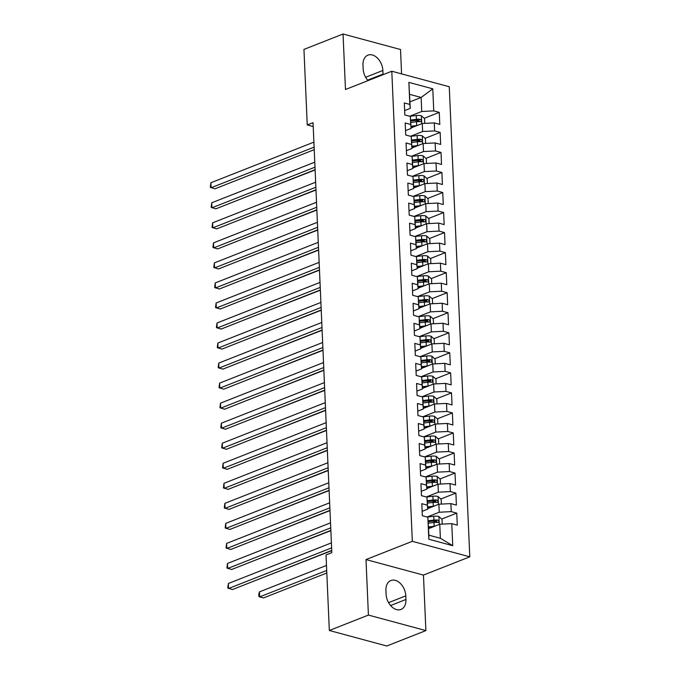 <?xml version="1.0" encoding="UTF-8"?>
<svg xmlns="http://www.w3.org/2000/svg" width="680" height="680" viewBox="0 0 680 680"><rect width="100%" height="100%" fill="white"/><g stroke="black" fill="none" stroke-linecap="round" stroke-linejoin="round"><path stroke-width="1.02" d="M401.582 73.882L400.512 49.512L343.051 34L303.951 49.41L307.25 124.95L313.216 126.556M469.795 556.827L449.267 86.751L391.799 71.239L412.326 541.314L469.795 556.827L423.462 575.085L365.993 559.581L368.416 615.077L425.884 630.59L423.462 575.085M425.884 630.59L386.793 646L329.324 630.487L368.416 615.077M452.736 545.683L428.817 539.231L427.848 517.191L428.885 535.177L440.377 538.279L452.736 545.683L451.767 523.642L457.283 525.13L456.756 513.111L451.248 511.623L450.891 503.608L456.408 505.096L455.881 493.068L450.373 491.581L450.015 483.565L455.532 485.052L455.005 473.034L449.497 471.546L449.148 463.531L454.656 465.018L454.129 452.999L448.621 451.512L448.273 443.496L453.781 444.983L453.262 432.956L447.746 431.469L447.397 423.453L452.906 424.949L452.387 412.921L446.87 411.434L446.522 403.418L452.03 404.906L451.512 392.887L445.995 391.399L445.646 383.384L451.163 384.872L450.636 372.844L445.119 371.356L444.771 363.341L450.287 364.837L449.76 352.809L444.244 351.322L443.896 343.306L449.412 344.794L448.885 332.775L443.368 331.287L443.02 323.272L448.537 324.76L448.01 312.74L442.493 311.245L442.144 303.238L447.661 304.725L447.134 292.697L441.617 291.21L441.269 283.195L446.785 284.682L446.258 272.663L440.742 271.175L440.394 263.16L445.91 264.648L445.383 252.628L439.875 251.132L439.518 243.125L445.035 244.613L444.508 232.585L439 231.098L438.642 223.082L444.159 224.57L443.632 212.551L438.124 211.064L437.775 203.048L443.284 204.535L442.756 192.517L437.248 191.02L436.9 183.013L442.408 184.501L441.889 172.474L436.373 170.986L436.024 162.97L441.533 164.458L441.014 152.439L435.498 150.952L435.149 142.936L440.657 144.423L440.138 132.405L434.622 130.917L434.274 122.901L439.79 124.389L439.263 112.361L424.209 118.294M409.964 101.855L421.132 97.453L432.786 88.834L408.867 82.382L409.827 104.422L404.311 102.935L404.838 114.954L410.354 116.442L410.703 124.457L405.186 122.969L405.714 134.988L411.23 136.476L411.578 144.492L406.062 143.004L406.589 155.031L412.105 156.519L412.454 164.534L406.938 163.047L407.464 175.066L412.981 176.554L413.329 184.569L407.813 183.081L408.34 195.1L413.856 196.588L414.205 204.603L408.688 203.116L409.216 215.144L414.724 216.631L415.08 224.647L409.564 223.159L410.091 235.178L415.599 236.666L415.956 244.681L410.44 243.194L410.966 255.213L416.475 256.7L416.823 264.716L411.315 263.228L411.842 275.255L417.35 276.743L417.699 284.758L412.19 283.271L412.709 295.29L418.225 296.777L418.574 304.793L413.066 303.305L413.584 315.325L419.101 316.812L419.45 324.827L413.942 323.34L414.46 335.368L419.976 336.855L420.325 344.87L414.817 343.383L415.335 355.402L420.852 356.889L421.2 364.905L415.684 363.418L416.211 375.436L421.727 376.924L422.076 384.94L416.559 383.452L417.087 395.479L422.603 396.967L422.951 404.982L417.435 403.495L417.962 415.514L423.478 417.001L423.827 425.017L418.31 423.529L418.837 435.548L424.354 437.036L424.702 445.052L419.186 443.564L419.713 455.591L425.229 457.079L425.578 465.094L420.061 463.607L420.589 475.626L426.096 477.113L426.453 485.129L420.937 483.642L421.464 495.66L426.972 497.148L427.329 505.163L421.812 503.676L422.339 515.703L427.848 517.191M432.786 88.834L433.747 110.874L439.263 112.361M329.324 630.487L326.026 554.948L331.823 552.67L313.047 122.663L307.25 124.95M411.102 127.908L422.272 123.505L422.62 131.52L410.516 136.289M434.274 122.901L422.272 123.505M434.622 130.917L422.62 131.52M408.867 82.382L410.252 108.383L404.651 110.585M409.827 104.422L410.252 108.383M411.978 147.942L423.147 143.54L423.495 151.555L411.392 156.323M435.149 142.936L423.147 143.54M435.498 150.952L423.495 151.555M410.354 116.442L411.128 128.418L405.526 130.628M410.703 124.457L411.128 128.418M412.853 167.977L424.014 163.582L424.371 171.589L412.267 176.367M436.024 162.97L424.014 163.582M436.373 170.986L424.371 171.589M411.23 136.476L412.003 148.453L406.402 150.662M411.578 144.492L412.003 148.453M413.729 188.02L424.889 183.617L425.247 191.632L413.142 196.401M436.9 183.013L424.889 183.617M437.248 191.02L425.247 191.632M412.105 156.519L412.87 168.495L407.277 170.697M412.454 164.534L412.87 168.495M414.604 208.054L425.765 203.651L426.113 211.667L414.018 216.435M437.775 203.048L425.765 203.651M438.124 211.064L426.113 211.667M412.981 176.554L413.746 188.53L408.144 190.74M413.329 184.569L413.746 188.53M415.48 228.089L426.64 223.695L426.989 231.701L414.894 236.478M438.642 223.082L426.64 223.695M439 231.098L426.989 231.701M413.856 196.588L414.622 208.565L409.02 210.774M414.205 204.603L414.622 208.565M416.347 248.132L427.516 243.729L427.865 251.745L415.769 256.513M439.518 243.125L427.516 243.729M439.875 251.132L427.865 251.745M414.724 216.631L415.497 228.607L409.896 230.809M415.08 224.647L415.497 228.607M417.223 268.166L428.392 263.764L428.74 271.779L416.644 276.548M440.394 263.16L428.392 263.764M440.742 271.175L428.74 271.779M415.599 236.666L416.373 248.642L410.771 250.852M415.956 244.681L416.373 248.642M418.098 288.201L429.267 283.798L429.615 291.813L417.52 296.591M441.269 283.195L429.267 283.798M441.617 291.21L429.615 291.813M416.475 256.7L417.248 268.676L411.647 270.887M416.823 264.716L417.248 268.676M418.974 308.244L430.142 303.841L430.491 311.856L418.396 316.625M442.144 303.238L430.142 303.841M442.493 311.245L430.491 311.856M417.35 276.743L418.124 288.711L412.522 290.921M417.699 284.758L418.124 288.711M419.849 328.278L431.018 323.875L431.366 331.891L419.271 336.659M443.02 323.272L431.018 323.875M443.368 331.287L431.366 331.891M418.225 296.777L418.999 308.754L413.398 310.964M418.574 304.793L418.999 308.754M420.725 348.313L431.894 343.91L432.242 351.925L420.138 356.694M443.896 343.306L431.894 343.91M444.244 351.322L432.242 351.925M419.101 316.812L419.875 328.788L414.273 330.999M419.45 324.827L419.875 328.788M421.6 368.356L432.769 363.953L433.118 371.969L421.013 376.737M444.771 363.341L432.769 363.953M445.119 371.356L433.118 371.969M419.976 336.855L420.75 348.823L415.149 351.033M420.325 344.87L420.75 348.823M422.475 388.39L433.644 383.988L433.993 392.003L421.889 396.772M445.646 383.384L433.644 383.988M445.995 391.399L433.993 392.003M420.852 356.889L421.625 368.866L416.024 371.076M421.2 364.905L421.625 368.866M423.351 408.425L434.52 404.022L434.868 412.037L422.764 416.806M446.522 403.418L434.52 404.022M446.87 411.434L434.868 412.037M421.727 376.924L422.501 388.9L416.899 391.111M422.076 384.94L422.501 388.9M424.226 428.468L435.387 424.065L435.744 432.08L423.64 436.849M447.397 423.453L435.387 424.065M447.746 431.469L435.744 432.08M422.603 396.967L423.376 408.935L417.775 411.145M422.951 404.982L423.376 408.935M425.102 448.502L436.262 444.1L436.619 452.115L424.515 456.883M448.273 443.496L436.262 444.1M448.621 451.512L436.619 452.115M423.478 417.001L424.243 428.978L418.65 431.188M423.827 425.017L424.243 428.978M425.977 468.537L437.138 464.134L437.487 472.149L425.391 476.918M449.148 463.531L437.138 464.134M449.497 471.546L437.487 472.149M424.354 437.036L425.119 449.012L419.517 451.223M424.702 445.052L425.119 449.012M426.853 488.58L438.013 484.177L438.362 492.192L426.267 496.961M450.015 483.565L438.013 484.177M450.373 491.581L438.362 492.192M425.229 457.079L425.995 469.047L420.393 471.257M425.578 465.094L425.995 469.047M427.72 508.614L438.889 504.212L439.238 512.227L427.142 516.995M450.891 503.608L438.889 504.212M451.248 511.623L439.238 512.227M426.096 477.113L426.87 489.09L421.269 491.291M426.453 485.129L426.87 489.09M428.596 528.649L439.764 524.246L440.377 538.279M451.767 523.642L439.764 524.246M426.972 497.148L427.745 509.125L422.144 511.335M427.329 505.163L427.745 509.125M365.993 559.581L412.326 541.314M343.051 34L345.474 89.505L391.799 71.239M409.64 116.255L421.745 111.486L421.132 97.453L409.64 94.35M428.817 539.231L428.885 535.177M433.747 110.874L421.745 111.486M386.078 594.108A13.6 9.265 68.5 0 0 401.004 609.442A13.6 9.265 68.5 0 0 405.951 599.471L405.798 595.867A13.6 9.265 68.5 0 0 390.873 580.524A13.6 9.265 68.5 0 0 385.917 590.495L386.078 594.108M383.036 74.698A13.6 9.265 68.5 0 0 383.019 74.094L382.857 70.482A13.6 9.265 68.5 0 0 367.931 55.148A13.6 9.265 68.5 0 0 362.975 65.118L363.137 68.731A13.6 9.265 68.5 0 0 368.041 80.605M456.756 513.111L441.711 519.044M436.39 521.135L432.523 522.665M455.881 493.068L440.835 499.001M435.514 501.1L431.647 502.622M455.005 473.034L439.96 478.966M434.648 481.066L430.772 482.587M454.129 452.999L439.085 458.932M433.772 461.023L429.896 462.553M453.262 432.956L438.209 438.889M432.897 440.988L429.029 442.51M452.387 412.921L437.333 418.854M432.021 420.954L428.153 422.475M451.512 392.887L436.458 398.82M431.146 400.911L427.278 402.441M450.636 372.844L435.583 378.777M430.27 380.876L426.402 382.398M449.76 352.809L434.707 358.743M429.394 360.842L425.527 362.363M448.885 332.775L433.832 338.708M428.519 340.799L424.651 342.329M448.01 312.74L432.956 318.665M427.644 320.764L423.776 322.286M447.134 292.697L432.08 298.63M426.768 300.73L422.9 302.251M446.258 272.663L431.214 278.596M425.892 280.687L422.025 282.217M445.383 252.628L430.338 258.553M425.017 260.652L421.149 262.174M444.508 232.585L429.462 238.519M424.142 240.618L420.274 242.139M443.632 212.551L428.587 218.484M423.274 220.575L419.399 222.105M442.756 192.517L427.712 198.441M422.399 200.541L418.523 202.062M441.889 172.474L426.836 178.406M421.524 180.506L417.656 182.028M441.014 152.439L425.96 158.372M420.648 160.463L416.78 161.993M440.138 132.405L425.085 138.338M419.773 140.429L415.905 141.95M418.897 120.394L415.029 121.916M331.611 547.893L228.574 588.514L228.352 583.5L331.389 542.887M331.721 550.435L232.458 589.56L227.792 588.064L228.352 583.5M442.246 524.127L442.042 519.341L438.846 516.494A5.635 1.861 177.5 0 0 433.755 516.273L427.312 517.046M434.732 526.235A5.635 1.861 177.5 0 0 434.188 526.286L428.527 526.966M431.332 527.569L428.57 527.901M326.485 565.446L259.42 591.889L259.632 596.895L263.517 597.941L326.817 572.994M428.357 523.158L434.019 522.478A5.635 1.861 -2.5 0 1 437.775 522.461C439.169 521.891 439.135 521.092 437.665 520.056A5.635 1.861 177.5 0 0 433.916 520.081L428.23 520.761M428.298 521.696L434.571 520.939A2.873 0.952 -2.5 0 1 435.583 520.88L436.883 521.875M437.775 522.461L438.294 522.41M259.42 591.889L258.765 594.447L258.85 596.445L259.632 596.895L326.706 570.461M330.735 527.858L227.698 568.471L227.477 563.465L330.514 522.852M330.846 530.391L231.582 569.525L226.916 568.029L227.477 563.465M329.859 507.824L226.823 548.437L226.601 543.431L329.638 502.809M329.97 510.357L230.707 549.483L226.041 547.986L226.601 543.431M441.371 504.084L441.167 499.298L437.971 496.46A5.635 1.861 177.5 0 0 432.879 496.23L426.436 497.004M433.857 506.192A5.635 1.861 177.5 0 0 433.313 506.252L427.652 506.931M430.457 507.535L427.695 507.866M262.276 577.804L331.729 550.673M427.482 503.123L433.143 502.443A5.635 1.861 -2.5 0 1 436.9 502.427C438.294 501.857 438.26 501.05 436.798 500.021A5.635 1.861 177.5 0 0 433.041 500.038L427.354 500.718M427.423 501.653L433.695 500.905A2.873 0.952 -2.5 0 1 434.707 500.846L436.008 501.84M436.9 502.427L437.418 502.367M440.504 484.05L440.291 479.264L437.096 476.425A5.635 1.861 177.5 0 0 432.004 476.195L425.561 476.969M432.981 486.158A5.635 1.861 177.5 0 0 432.438 486.217L426.776 486.897M429.582 487.5L426.819 487.832M261.4 557.77L330.854 530.638M426.606 483.089L432.276 482.409A5.635 1.861 -2.5 0 1 436.024 482.392C437.427 481.814 437.385 481.015 435.923 479.987A5.635 1.861 177.5 0 0 432.166 480.004L426.479 480.683M426.547 481.618L432.82 480.862A2.873 0.952 -2.5 0 1 433.84 480.802L435.132 481.805M436.024 482.392L436.543 482.333M328.984 487.781L225.947 528.402L225.726 523.387L328.763 482.774M329.094 490.322L229.831 529.448L225.165 527.952L225.726 523.387M328.108 467.746L225.072 508.36L224.859 503.353L327.896 462.74M328.219 470.279L228.956 509.413L224.29 507.917L224.859 503.353M439.629 464.015L439.416 459.229L436.22 456.382A5.635 1.861 177.5 0 0 431.128 456.161L424.685 456.935M432.106 466.123A5.635 1.861 177.5 0 0 431.562 466.174L425.901 466.854M428.714 467.458L425.944 467.789M260.525 537.727L329.978 510.595M425.731 463.046L431.4 462.366A5.635 1.861 -2.5 0 1 435.149 462.349C436.552 461.779 436.517 460.981 435.047 459.943A5.635 1.861 177.5 0 0 431.29 459.969L425.603 460.649M425.671 461.584L431.945 460.827A2.873 0.952 -2.5 0 1 432.964 460.768L434.256 461.762M435.149 462.349L435.667 462.298M438.753 443.972L438.54 439.187L435.344 436.348A5.635 1.861 177.5 0 0 430.253 436.118L423.81 436.892M431.23 446.08A5.635 1.861 177.5 0 0 430.686 446.139L425.025 446.819M427.839 447.423L425.068 447.754M259.649 517.692L329.103 490.56M424.864 443.012L430.525 442.331A5.635 1.861 -2.5 0 1 434.274 442.315C435.676 441.745 435.642 440.938 434.171 439.909A5.635 1.861 177.5 0 0 430.414 439.926L424.728 440.606M424.796 441.541L431.077 440.793A2.873 0.952 -2.5 0 1 432.089 440.733L433.381 441.728M434.274 442.315L434.792 442.255M327.233 447.712L224.196 488.325L223.983 483.318L327.021 442.697M327.344 450.245L228.08 489.37L223.414 487.883L223.983 483.318M437.877 423.938L437.665 419.152L434.469 416.313A5.635 1.861 177.5 0 0 429.377 416.083L422.934 416.857M430.355 426.046A5.635 1.861 177.5 0 0 429.811 426.105L424.15 426.785M426.964 427.388L424.192 427.72M258.774 497.658L328.236 470.526M423.988 422.977L429.649 422.297A5.635 1.861 -2.5 0 1 433.398 422.28C434.8 421.702 434.767 420.903 433.296 419.875A5.635 1.861 177.5 0 0 429.539 419.892L423.852 420.572M423.921 421.506L430.202 420.75A2.873 0.952 -2.5 0 1 431.214 420.69L432.505 421.694M433.398 422.28L433.916 422.221M326.357 427.669L223.321 468.29L223.108 463.275L326.145 422.662M326.468 430.21L227.205 469.336L222.538 467.84L223.108 463.275M437.002 403.903L436.789 399.118L433.594 396.27A5.635 1.861 177.5 0 0 428.502 396.049L422.059 396.822M429.479 406.011A5.635 1.861 177.5 0 0 428.935 406.062L423.274 406.742M426.088 407.346L423.317 407.677M257.899 477.623L327.361 450.483M423.113 402.934L428.774 402.262A5.635 1.861 -2.5 0 1 432.523 402.237C433.925 401.668 433.891 400.868 432.421 399.832A5.635 1.861 177.5 0 0 428.672 399.857L422.977 400.537M423.045 401.472L429.326 400.716A2.873 0.952 -2.5 0 1 430.338 400.656L431.63 401.65M432.523 402.237L433.041 402.186M325.49 407.635L222.445 448.248L222.232 443.241L325.269 402.628M325.601 410.168L226.329 449.302L221.663 447.805L222.232 443.241M436.127 383.86L435.914 379.075L432.718 376.236A5.635 1.861 177.5 0 0 427.626 376.006L421.183 376.779M428.613 385.968A5.635 1.861 177.5 0 0 428.069 386.027L422.399 386.707M425.212 387.311L422.442 387.642M257.023 457.581L326.485 430.449M422.238 382.899L427.899 382.219A5.635 1.861 -2.5 0 1 431.647 382.202C433.05 381.633 433.015 380.834 431.545 379.797A5.635 1.861 177.5 0 0 427.796 379.814L422.11 380.502M422.17 381.429L428.451 380.681A2.873 0.952 -2.5 0 1 429.462 380.622L430.754 381.616M431.647 382.202L432.166 382.143M324.615 387.6L221.578 428.213L221.357 423.207L324.394 382.585M324.725 390.133L225.454 429.258L220.787 427.771L221.357 423.207M435.251 363.825L435.038 359.04L431.851 356.201A5.635 1.861 177.5 0 0 426.751 355.971L420.317 356.745M427.737 365.933A5.635 1.861 177.5 0 0 427.193 365.993L421.524 366.673M424.337 367.276L421.566 367.608M256.148 437.546L325.609 410.414M421.362 362.865L427.023 362.185A5.635 1.861 -2.5 0 1 430.772 362.168C432.174 361.59 432.14 360.791 430.67 359.762A5.635 1.861 177.5 0 0 426.921 359.779L421.234 360.459M421.294 361.394L427.575 360.638A2.873 0.952 -2.5 0 1 428.587 360.578L429.879 361.582M430.772 362.168L431.29 362.108M323.74 367.557L220.702 408.178L220.481 403.163L323.519 362.55M323.85 370.099L224.578 409.224L219.921 407.728L220.481 403.163M434.375 343.791L434.163 339.005L430.975 336.158A5.635 1.861 177.5 0 0 425.875 335.937L419.441 336.71M426.861 345.899A5.635 1.861 177.5 0 0 426.317 345.95L420.648 346.63M423.462 347.233L420.69 347.565M255.272 417.512L324.734 390.371M420.486 342.822L426.148 342.15A5.635 1.861 -2.5 0 1 429.904 342.125C431.298 341.555 431.264 340.756 429.794 339.719A5.635 1.861 177.5 0 0 426.046 339.745L420.359 340.425M420.418 341.36L426.7 340.603A2.873 0.952 -2.5 0 1 427.712 340.544L429.003 341.538M429.904 342.125L430.414 342.074M322.864 347.523L219.827 388.135L219.606 383.129L322.643 342.516M322.975 350.055L223.712 389.19L219.045 387.694L219.606 383.129M433.5 323.748L433.296 318.962L430.1 316.124A5.635 1.861 177.5 0 0 425 315.894L418.565 316.668M425.986 325.865A5.635 1.861 177.5 0 0 425.442 325.916L419.781 326.596M422.586 327.199L419.815 327.53M254.397 397.469L323.858 370.337M419.611 322.787L425.272 322.107A5.635 1.861 -2.5 0 1 429.029 322.091C430.423 321.521 430.389 320.722 428.918 319.685A5.635 1.861 177.5 0 0 425.17 319.702L419.483 320.39M419.543 321.317L425.825 320.569A2.873 0.952 -2.5 0 1 426.836 320.51L428.128 321.504M429.029 322.091L429.539 322.031M321.988 327.488L218.951 368.101L218.73 363.094L321.767 322.473M322.099 330.021L222.836 369.147L218.169 367.659L218.73 363.094M432.625 303.714L432.421 298.928L429.225 296.089A5.635 1.861 177.5 0 0 424.125 295.859L417.69 296.633M425.111 305.822A5.635 1.861 177.5 0 0 424.567 305.881L418.905 306.561M421.71 307.164L418.94 307.496M253.529 377.434L322.983 350.302M418.736 302.753L424.397 302.073A5.635 1.861 -2.5 0 1 428.153 302.056C429.548 301.486 429.513 300.679 428.043 299.65A5.635 1.861 177.5 0 0 424.295 299.668L418.608 300.348M418.676 301.282L424.949 300.526A2.873 0.952 -2.5 0 1 425.96 300.466L427.252 301.469M428.153 302.056L428.663 301.997M321.113 307.445L218.076 348.067L217.855 343.051L320.892 302.438M321.224 309.986L221.96 349.112L217.294 347.616L217.855 343.051M431.749 283.679L431.545 278.894L428.349 276.046A5.635 1.861 177.5 0 0 423.249 275.825L416.815 276.599M424.235 285.787A5.635 1.861 177.5 0 0 423.691 285.838L418.03 286.518M420.835 287.122L418.072 287.453M252.654 357.399L322.107 330.259M417.86 282.71L423.521 282.038A5.635 1.861 -2.5 0 1 427.278 282.013C428.672 281.444 428.638 280.644 427.168 279.607A5.635 1.861 177.5 0 0 423.419 279.633L417.732 280.313M417.8 281.248L424.074 280.491A2.873 0.952 -2.5 0 1 425.085 280.432L426.377 281.426M427.278 282.013L427.796 281.962M320.238 287.411L217.201 328.024L216.98 323.017L320.017 282.404M320.348 289.944L221.085 329.077L216.418 327.582L216.98 323.017M430.874 263.636L430.67 258.85L427.474 256.012A5.635 1.861 177.5 0 0 422.382 255.782L415.939 256.555M423.359 265.752A5.635 1.861 177.5 0 0 422.815 265.803L417.154 266.483M419.959 267.087L417.197 267.418M251.778 337.356L321.232 310.225M416.984 262.675L422.646 261.995A5.635 1.861 -2.5 0 1 426.402 261.978C427.796 261.409 427.762 260.61 426.292 259.573A5.635 1.861 177.5 0 0 422.543 259.59L416.857 260.278M416.925 261.205L423.198 260.457A2.873 0.952 -2.5 0 1 424.209 260.398L425.51 261.392M426.402 261.978L426.921 261.919M319.362 267.376L216.325 307.989L216.104 302.982L319.141 262.361M319.473 269.909L220.209 309.034L215.543 307.547L216.104 302.982M429.998 243.601L429.794 238.816L426.598 235.977A5.635 1.861 177.5 0 0 421.506 235.748L415.063 236.521M422.484 245.709A5.635 1.861 177.5 0 0 421.94 245.769L416.279 246.449M419.084 247.052L416.322 247.384M250.903 317.322L320.356 290.19M416.109 242.641L421.77 241.961A5.635 1.861 -2.5 0 1 425.527 241.944C426.921 241.375 426.887 240.567 425.425 239.538A5.635 1.861 177.5 0 0 421.668 239.555L415.981 240.236M416.05 241.171L422.322 240.423A2.873 0.952 -2.5 0 1 423.334 240.354L424.635 241.357M425.527 241.944L426.046 241.884M318.486 247.333L215.45 287.954L215.228 282.94L318.265 242.326M318.597 249.875L219.334 289L214.668 287.504L215.228 282.94M429.131 223.567L428.918 218.781L425.723 215.934A5.635 1.861 177.5 0 0 420.631 215.713L414.188 216.487M421.608 225.675A5.635 1.861 177.5 0 0 421.065 225.726L415.403 226.406M418.208 227.009L415.446 227.341M250.027 297.287L319.481 270.147M415.233 222.598L420.903 221.926A5.635 1.861 -2.5 0 1 424.651 221.901C426.054 221.331 426.012 220.532 424.55 219.496A5.635 1.861 177.5 0 0 420.793 219.521L415.106 220.201M415.174 221.136L421.447 220.379A2.873 0.952 -2.5 0 1 422.467 220.32L423.759 221.315M424.651 221.901L425.17 221.85M317.611 227.299L214.574 267.911L214.353 262.905L317.39 222.292M317.721 229.831L218.458 268.966L213.792 267.469L214.353 262.905M428.255 203.524L428.043 198.738L424.847 195.899A5.635 1.861 177.5 0 0 419.755 195.67L413.312 196.444M420.733 205.641A5.635 1.861 177.5 0 0 420.189 205.691L414.528 206.371M417.341 206.975L414.57 207.306M249.152 277.245L318.606 250.112M414.358 202.564L420.027 201.883A5.635 1.861 -2.5 0 1 423.776 201.867C425.178 201.297 425.144 200.498 423.674 199.461A5.635 1.861 177.5 0 0 419.917 199.478L414.23 200.167M414.298 201.093L420.572 200.345A2.873 0.952 -2.5 0 1 421.591 200.285L422.883 201.28M423.776 201.867L424.295 201.807M316.736 207.264L213.698 247.877L213.486 242.871L316.523 202.249M316.846 209.797L217.583 248.923L212.917 247.435L213.486 242.871M427.38 183.489L427.168 178.704L423.971 175.865A5.635 1.861 177.5 0 0 418.88 175.635L412.437 176.409M419.857 185.597A5.635 1.861 177.5 0 0 419.313 185.657L413.652 186.337M416.466 186.941L413.695 187.272M248.276 257.21L317.73 230.078M413.491 182.529L419.152 181.849A5.635 1.861 -2.5 0 1 422.9 181.832C424.303 181.262 424.269 180.455 422.798 179.427A5.635 1.861 177.5 0 0 419.041 179.444L413.355 180.123M413.423 181.058L419.704 180.31A2.873 0.952 -2.5 0 1 420.716 180.243L422.008 181.245M422.9 181.832L423.419 181.772M315.86 187.221L212.823 227.843L212.611 222.827L315.648 182.214M315.971 189.762L216.707 228.888L212.041 227.392L212.611 222.827M426.504 163.455L426.292 158.669L423.096 155.822A5.635 1.861 177.5 0 0 418.004 155.601L411.561 156.374M418.982 165.563A5.635 1.861 177.5 0 0 418.438 165.623L412.777 166.294M415.591 166.897L412.82 167.237M247.401 237.175L316.863 210.035M412.615 162.486L418.276 161.815A5.635 1.861 -2.5 0 1 422.025 161.789C423.427 161.219 423.394 160.42 421.923 159.392A5.635 1.861 177.5 0 0 418.166 159.409L412.479 160.089M412.548 161.024L418.829 160.268A2.873 0.952 -2.5 0 1 419.841 160.208L421.132 161.203M422.025 161.789L422.543 161.738M314.984 167.186L211.947 207.799L211.735 202.793L314.772 162.18M315.095 169.719L215.832 208.853L211.166 207.357L211.735 202.793M425.629 143.412L425.416 138.626L422.221 135.787A5.635 1.861 177.5 0 0 417.129 135.566L410.686 136.331M418.106 145.529A5.635 1.861 177.5 0 0 417.562 145.579L411.901 146.26M414.715 146.863L411.944 147.194M246.525 217.132L315.988 190M411.74 142.452L417.401 141.772A5.635 1.861 -2.5 0 1 421.149 141.755C422.552 141.185 422.518 140.386 421.048 139.349A5.635 1.861 177.5 0 0 417.299 139.366L411.604 140.055M411.672 140.981L417.953 140.233A2.873 0.952 -2.5 0 1 418.965 140.173L420.257 141.168M421.149 141.755L421.668 141.695M314.118 147.152L211.072 187.765L210.859 182.758L313.897 142.137M314.228 149.685L214.956 188.81L210.29 187.323L210.859 182.758M424.753 123.377L424.541 118.592L421.345 115.753A5.635 1.861 177.5 0 0 416.253 115.523L409.81 116.297M417.24 125.485A5.635 1.861 177.5 0 0 416.695 125.545L411.026 126.225M413.839 126.829L411.069 127.16M245.65 197.098L315.112 169.966M410.865 122.417L416.525 121.737A5.635 1.861 -2.5 0 1 420.274 121.72C421.676 121.15 421.642 120.343 420.172 119.314A5.635 1.861 177.5 0 0 416.423 119.331L410.737 120.011M410.796 120.946L417.078 120.198A2.873 0.952 -2.5 0 1 418.089 120.131L419.381 121.133M420.274 121.72L420.793 121.66M390.575 605.531L405.951 599.471M388.577 602.65L405.798 595.867M365.636 77.273L382.857 70.482M367.642 80.155L383.019 74.094M439.271 524.442L438.923 516.571M433.916 520.081L433.755 516.273M434.188 526.286L434.019 522.478M435.583 520.88L437.665 520.056M438.396 504.407L438.056 496.527M433.041 500.038L432.879 496.23M433.313 506.252L433.143 502.443M434.707 500.846L436.798 500.021M437.521 484.373L437.18 476.493M432.166 480.004L432.004 476.195M432.438 486.217L432.276 482.409M433.84 480.802L435.923 479.987M436.645 464.329L436.305 456.458M431.29 459.969L431.128 456.161M431.562 466.174L431.4 462.366M432.964 460.768L435.047 459.943M435.769 444.295L435.429 436.415M430.414 439.926L430.253 436.118M430.686 446.139L430.525 442.331M432.089 440.733L434.171 439.909M434.894 424.26L434.554 416.381M429.539 419.892L429.377 416.083M429.811 426.105L429.649 422.297M431.214 420.69L433.296 419.875M434.019 404.217L433.678 396.346M428.672 399.857L428.502 396.049M428.935 406.062L428.774 402.262M430.338 400.656L432.421 399.832M433.143 384.183L432.803 376.303M427.796 379.814L427.626 376.006M428.069 386.027L427.899 382.219M429.462 380.622L431.545 379.797M432.276 364.149L431.927 356.269M426.921 359.779L426.751 355.971M427.193 365.993L427.023 362.185M428.587 360.578L430.67 359.762M431.4 344.105L431.052 336.234M426.046 339.745L425.875 335.937M426.317 345.95L426.148 342.15M427.712 340.544L429.794 339.719M430.525 324.071L430.176 316.192M425.17 319.702L425 315.894M425.442 325.916L425.272 322.107M426.836 320.51L428.918 319.685M429.649 304.036L429.301 296.157M424.295 299.668L424.125 295.859M424.567 305.881L424.397 302.073M425.96 300.466L428.043 299.65M428.774 283.993L428.425 276.123M423.419 279.633L423.249 275.825M423.691 285.838L423.521 282.038M425.085 280.432L427.168 279.607M427.899 263.959L427.55 256.079M422.543 259.59L422.382 255.782M422.815 265.803L422.646 261.995M424.209 260.398L426.292 259.573M427.023 243.925L426.683 236.045M421.668 239.555L421.506 235.748M421.94 245.769L421.77 241.961M423.334 240.354L425.425 239.538M426.148 223.881L425.808 216.01M420.793 219.521L420.631 215.713M421.065 225.726L420.903 221.926M422.467 220.32L424.55 219.496M425.272 203.847L424.932 195.968M419.917 199.478L419.755 195.67M420.189 205.691L420.027 201.883M421.591 200.285L423.674 199.461M424.397 183.812L424.056 175.933M419.041 179.444L418.88 175.635M419.313 185.657L419.152 181.849M420.716 180.243L422.798 179.427M423.521 163.769L423.181 155.898M418.166 159.409L418.004 155.601M418.438 165.623L418.276 161.815M419.841 160.208L421.923 159.392M422.646 143.735L422.305 135.856M417.299 139.366L417.129 135.566M417.562 145.579L417.401 141.772M418.965 140.173L421.048 139.349M421.77 123.7L421.43 115.821M416.423 119.331L416.253 115.523M416.695 125.545L416.525 121.737M418.089 120.131L420.172 119.314"/></g></svg>
